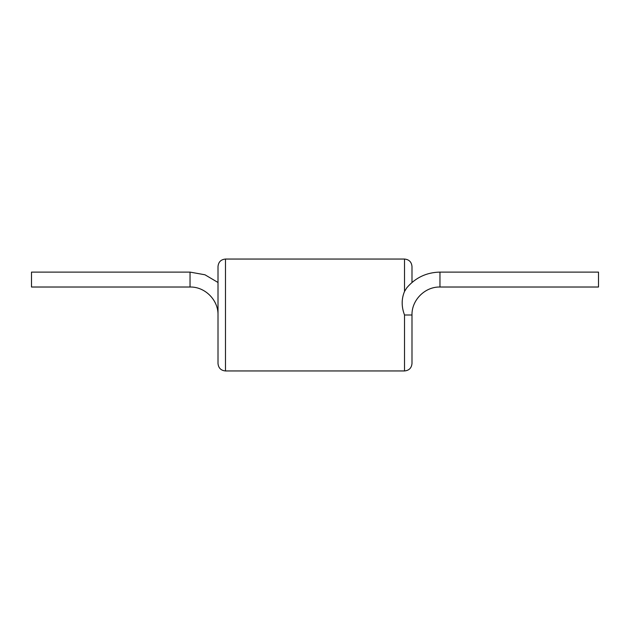 <?xml version="1.0" encoding="UTF-8"?>
<svg xmlns="http://www.w3.org/2000/svg" width="630" height="630" viewBox="0 0 630 630"><rect width="100%" height="100%" fill="white"/><g stroke="black" fill="none" stroke-linecap="round" stroke-linejoin="round"><path stroke-width="0.94" d="M439.96 272.105L439.96 287.02L598.5 287.02L598.5 272.105L439.96 272.105C426.557 272.38 415.501 277.609 406.791 287.8L404.523 291.454C401.397 298.896 401.397 306.747 404.523 315L411.988 315L411.988 363.494C411.548 368.022 409.059 370.511 404.523 370.952L404.523 315M190.039 272.105L190.039 287.02L31.5 287.02L31.5 272.105L190.039 272.105L204.955 274.782L218.011 282.484M404.523 291.454L404.523 259.048C409.059 259.489 411.548 261.978 411.988 266.506L411.988 282.484M225.477 370.952L225.477 259.048C220.941 259.489 218.452 261.978 218.011 266.506L218.011 363.494C218.452 368.022 220.941 370.511 225.477 370.952L404.523 370.952M218.011 289.721L218.011 266.506M404.523 259.048L225.477 259.048M439.96 287.02C425.014 286.634 411.603 300.045 411.988 315M190.039 287.02C204.986 286.634 218.397 300.045 218.011 315"/></g></svg>
